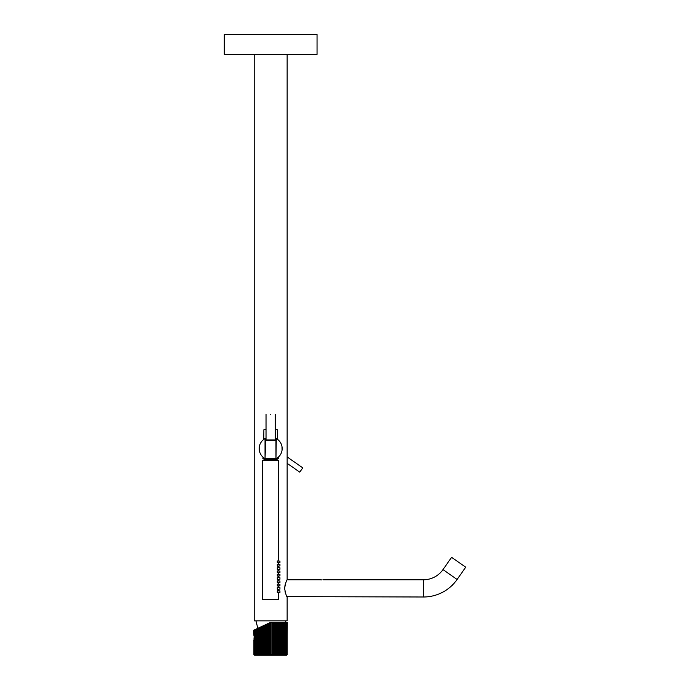 <?xml version="1.0" encoding="UTF-8"?>
<svg xmlns="http://www.w3.org/2000/svg" width="690" height="690" viewBox="0 0 690 690"><rect width="100%" height="100%" fill="white"/><g stroke="black" fill="none" stroke-linecap="round" stroke-linejoin="round"><path stroke-width="1.03" d="M270.256 622.527L270.584 654.879L257.241 654.543L257.241 628.59L270.584 622.371L287.307 622.371L286.98 654.879L287.247 622.371M257.241 654.543L256.257 654.543L256.257 629.047L257.931 628.271L257.931 654.543M256.257 654.543L255.438 654.543L255.438 629.435L256.853 628.771L256.853 654.543M255.438 654.543L254.774 654.543L254.774 629.746L255.93 629.202L255.93 654.543M254.774 654.543L254.291 654.543L254.291 629.97L255.171 629.556L255.171 654.543M253.998 636.12L253.98 630.117L254.541 629.849M254.274 635.593L254.291 654.543M253.851 630.168L253.911 635.378M258.396 628.055L259.147 627.702L259.147 654.543M259.613 654.879L259.613 627.486L260.484 627.081L260.484 654.543M261.018 654.543L261.018 626.831L261.933 626.408L261.933 654.543M262.502 654.543L262.502 626.141L263.477 625.683L263.477 654.543M264.08 654.543L264.08 625.407L265.098 624.924L265.098 654.543M265.728 654.543L265.728 624.64L266.78 624.148L266.78 654.543M269.16 654.543L269.16 623.036M268.867 654.879L268.867 623.173M270.584 654.879L270.584 622.371M287.247 654.543L270.911 654.543L270.911 622.371M254.153 654.543L254.067 637.629M253.911 654.543L253.911 639.846L253.98 654.543M254.515 655.215L286.652 655.215L254.187 654.879M272.007 654.543L272.007 622.371M272.291 654.879L272.291 622.371M272.654 654.543L272.654 622.371M273.74 654.543L273.74 622.371M273.99 654.879L273.99 622.371M274.379 654.543L274.379 622.371M275.439 654.543L275.439 622.371M275.646 654.879L275.646 622.371M276.06 654.543L276.06 622.371M277.087 654.543L277.087 622.371M277.251 654.879L277.251 622.371M277.682 654.543L277.682 622.371M278.656 654.543L278.656 622.371M278.777 654.879L278.777 622.371M279.226 654.543L279.226 622.371M280.149 654.543L280.149 622.371M280.218 654.879L280.218 622.371M280.675 654.543L280.675 622.371M281.529 654.543L281.529 622.371M281.555 654.879L281.555 622.371M282.02 654.543L282.02 622.371M282.788 654.543L282.788 622.371M283.228 654.543L283.228 622.371M283.918 654.543L283.918 622.371M284.306 654.543L284.306 622.371M284.901 654.543L284.901 622.371M285.229 654.543L285.229 622.371M285.729 654.543L285.729 622.371M285.996 654.543L285.996 622.371M286.385 654.543L286.385 622.371M286.591 654.543L286.591 622.371M286.876 654.543L286.876 622.371M287.014 654.543L287.014 622.371M287.178 654.543L287.178 622.371M254.067 637.603L253.998 639.104M253.851 640.242L254.274 639.63M254.576 654.543L254.576 629.841M258.37 654.543L258.37 628.064M259.63 654.543L259.63 627.477M260.941 654.879L260.941 626.865M262.381 654.879L262.381 626.192M263.908 654.879L263.908 625.485M265.512 654.879L265.512 624.735M267.168 654.879L267.168 623.967M267.427 654.543L267.427 623.846M268.505 654.543L268.505 623.337M286.945 580.126L287.135 579.773C286.488 580.221 285.677 582.877 284.711 587.751L284.711 589.019C285.677 593.892 286.488 596.548 287.135 596.997L287.135 620.853L254.205 620.853L254.205 54.372M259.173 448.276L259.233 447.43M264.494 438.892L264.951 438.616M264.891 458.522L262.881 458.522L263.019 457.177M260.63 454.193L261.363 455.34M259.354 446.542L259.354 450.63M262.942 457.099L264.063 457.996M265.038 458.609L265.038 438.564A11.497 11.497 0 0 0 265.038 458.609L265.797 438.176M266.029 429.378L263.873 429.758L263.778 439.392M261.363 441.833L260.561 443.101M270.67 54.372L224.293 54.372L224.293 34.5L317.046 34.5L317.046 54.372L270.67 54.372M282.072 450.044L281.977 446.542M280.752 443.066L279.985 441.85M275.552 438.185L277.423 439.288M279.002 456.504L277.492 457.841M280.192 455.029L280.589 454.4M282.158 448.897L282.106 449.751M275.301 429.758L277.458 429.758L277.432 439.297M282.106 447.43L282.158 448.276M322.911 579.773L423.462 579.773L423.462 596.997L286.937 596.626M286.505 595.729L286.29 595.246M285.246 592.339L285.039 591.502M284.841 586.379L284.979 585.551M285.082 585.068L285.315 584.171M276.302 458.609A11.497 11.497 0 0 0 276.302 438.564L275.966 458.79L275.948 438.383M277.475 457.85L278.294 457.185M278.329 457.159L278.45 458.522L276.44 458.522M275.966 458.522L265.365 458.522M277.561 439.392L276.837 438.892M266.029 438.072L265.417 438.366M265.365 439.979L275.966 439.979M270.67 439.979C264.684 439.979 264.684 439.979 270.67 439.979M270.67 414.336C276.647 414.336 276.647 414.336 270.67 414.336C264.684 414.336 264.684 414.336 270.67 414.336M263.873 429.758L266.029 429.758M275.301 429.378L277.458 429.758M276.794 460.515L276.794 459.523L264.537 459.523L263.744 459.057L277.587 459.057L277.587 458.522M278.622 592.546L278.622 599.644L262.718 599.644L262.718 460.515L278.622 460.515L278.622 561.039L279.942 561.125L277.294 560.953L277.294 562.807L279.942 562.643L279.942 561.125M287.135 54.372L287.135 579.773L319.996 579.781M319.927 579.773L321.609 579.902M423.462 596.997A41.081 41.081 0 0 0 457.108 579.479L465.707 567.197L451.596 557.313L442.997 569.604L457.108 579.479M423.462 579.773A23.848 23.848 0 0 0 442.997 569.604M453.554 558.684L463.758 565.826M277.294 566.119L279.942 565.955L279.942 564.437L277.294 564.265L277.294 566.119M278.622 562.73L278.622 564.351L279.942 564.437M277.294 572.752L279.942 572.579L279.942 571.061L277.294 570.897L277.294 572.752M278.622 569.354L278.622 570.975L279.942 571.061M277.294 567.577L279.942 567.749L279.942 569.267L277.294 569.44L277.294 567.577M278.622 566.042L278.622 567.663L279.942 567.749M277.294 586L279.942 585.836L279.942 584.309L277.294 584.145L277.294 586M278.622 582.602L278.622 584.223L279.942 584.309M277.294 580.833L279.942 580.997L279.942 582.524L277.294 582.688L277.294 580.833M278.622 579.289L278.622 580.911L279.942 580.997M277.294 574.209L279.942 574.373L279.942 575.9L277.294 576.064L277.294 574.209M278.622 572.666L278.622 574.287L279.942 574.373M277.294 579.376L279.942 579.212L279.942 577.685L277.294 577.521L277.294 579.376M278.622 575.977L278.622 577.599L279.942 577.685M277.294 592.624L279.942 592.46L279.942 590.933L277.294 590.769L277.294 592.624M278.622 589.226L278.622 590.856L279.942 590.933M277.294 587.457L279.942 587.621L279.942 589.148L277.294 589.312L277.294 587.457M278.622 585.914L278.622 587.544L279.942 587.621M287.135 463.309L299.745 472.15L302.755 467.855L287.135 456.918M265.365 440.608L275.966 440.608M257.836 628.314L255.93 620.853M275.301 414.336L275.301 439.979M266.029 414.336L266.029 439.979M263.744 459.057L263.744 458.522M276.794 459.523L277.587 459.057M264.537 460.515L264.537 459.523M285.358 622.371L285.41 620.853"/></g></svg>
